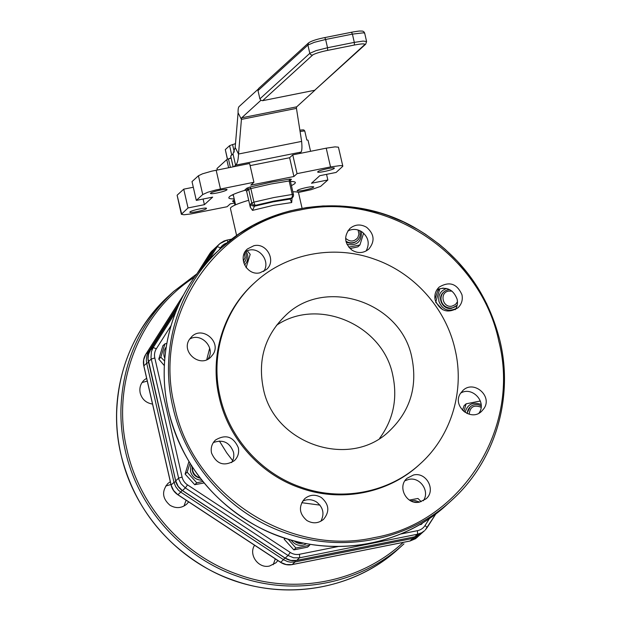 <?xml version="1.0" encoding="UTF-8"?>
<svg xmlns="http://www.w3.org/2000/svg" width="621" height="621" viewBox="0 0 621 621"><rect width="100%" height="100%" fill="white"/><g stroke="black" fill="none" stroke-linecap="round" stroke-linejoin="round"><path stroke-width="0.93" d="M166.211 347.038C164.099 349.778 163.401 352.875 164.115 356.338L164.837 358.48M164.635 361.049L160.831 357.23L164.953 343.84L166.816 343.405M160.831 357.23L158.782 359.109L164.379 365.691M164.953 343.84L162.896 345.718L158.782 359.109M190.942 464.71L190.445 471.292C192.192 477.006 196.019 479.979 201.918 480.227M192.293 466.821C191.656 472.954 194.35 476.757 200.373 478.248M202.904 481.461L196.779 482.82L187.162 472.185L190.034 463.258M187.162 472.185L185.105 474.056L194.73 484.698L204.115 482.944M196.779 482.82L194.73 484.698M188.947 461.465L185.105 474.056M291.001 539.983C295.324 545.58 300.525 546.806 306.627 543.654M294.082 540.829C296.861 543.328 299.997 544.066 303.498 543.041M285.303 538.252L284.216 539.245L293.842 549.888L307.581 547.14L309.631 545.261L295.891 548.009L288.059 539.113M295.891 548.009L293.842 549.888M284.55 538.003L284.216 539.245M309.988 544.244L309.631 545.261M419.617 502.063L414.921 500.51L410.838 500.875M409.386 500.052L417.972 498.469L421.178 501.659M418.973 524.939L421.418 524.372L422.955 522.579M481.096 404.457C472.868 401.523 467.535 404.17 465.082 412.406M481.151 406.033A9.315 9.028 47.6 0 0 470.206 406.902L466.907 413.407M463.879 411.537L466.107 403.836L479.847 401.088L480.584 401.795M466.107 403.836L464.05 405.707L462.513 410.287M446.592 288.486C440.6 290.667 438.053 294.959 438.946 301.379C442.276 309.607 447.927 312.021 455.899 308.637M449.689 289.65A9.315 9.028 47.6 0 0 443.875 291.955L443.448 292.344C436.54 297.933 443.138 310.508 451.793 308.241L456.443 305.718A9.315 9.028 47.6 0 0 457.211 304.919M435.663 302.272L439.784 288.881L443.247 288.082M442.672 309.693L435.996 302.598M439.784 288.881L437.727 290.76L435.003 299.167M347.023 244.418C356.834 245.978 361.624 241.802 361.399 231.881L361.29 231.423M346.091 241.88C349.972 243.937 353.582 243.618 356.896 240.925L357.323 240.537A9.315 9.028 47.6 0 0 359.567 230.546M350.019 248.563L357.859 246.855L359.916 244.977L348.723 247.135M363.611 233.154L359.916 244.977M244.581 264.926C247.36 262.078 248.353 258.647 247.562 254.649L246.087 251.094M247.174 250.659L250.193 254.354L246.071 267.744M358.069 230.003L358.946 234.148L357.805 237.649C354.086 241.903 350.034 242.12 345.633 238.301M443.875 291.955A9.315 9.028 47.6 0 0 452.22 307.845A9.315 9.028 47.6 0 0 456.443 305.718M457.452 301.822L455.465 304.5L452.166 306.083C442.672 308.466 439.024 292.522 448.727 291.063L451.995 291.133M469.197 414.223C469.996 406.949 473.87 404.597 480.817 407.166L481.065 407.337M295.348 541.163A9.315 9.028 47.6 0 0 302.924 542.925M192.572 467.256A9.315 9.028 47.6 0 0 199.97 477.72M197.75 474.747L194.575 470.244M243.812 262.986A9.315 9.028 47.6 0 0 245.054 251.932M244.418 253.151L245.023 257.653L243.385 261.208M234.28 152.044L232.565 144.561L229.591 145.679L231.742 155.064M232.565 144.561L235.491 143.769M227.519 159.24L225.307 149.591L227.41 159.279M225.307 149.591L229.591 145.679M228.249 158.999L231.012 157.788M217.319 169.952L216.993 168.524L217.249 169.968M216.993 168.524L226.766 159.605L228.613 167.693M227.348 159.302L231.082 158.107M233.147 166.785L230.686 156.026L233.077 166.801M230.686 156.026L232.999 153.915L235.18 147.441L238.091 112.805A15.533 3.338 78.7 0 1 239.101 106.564L258.111 89.222M314.925 90.208L296.714 106.828A3.881 0.831 -101.3 0 0 296.458 108.388L301.627 141.402C302.179 147.247 301.985 150.81 301.03 152.091L299.454 153.527M234.008 166.614L235.584 165.178L232.999 153.915M259.889 98.871L260.905 100.33L262.636 100.68L312.557 55.122L310.826 54.78L309.809 53.321L259.889 98.871L257.994 90.612L307.915 45.054L309.809 53.321L316.182 50.604L327.531 47.739L325.637 39.48L352.41 34.124L354.304 42.383L327.531 47.739L327.624 50.386L354.389 45.03L354.304 42.383L363.091 41.087L366.592 41.522L364.698 33.262L363.51 32.812L352.41 34.124L351.47 32.261L324.822 37.594M354.389 45.03C361.927 43.625 365.334 43.517 364.612 44.712L314.692 90.27L365.668 44.184L366.592 41.522M351.47 32.261L324.752 37.586L325.637 39.48L314.288 42.344L307.915 45.054L308.575 42.888L258.553 88.539L257.994 90.612M314.692 90.27L262.636 100.68M235.18 147.441L238.518 154.024L241.429 119.387L238.091 112.805M296.458 108.388L241.429 119.387A3.881 0.831 78.7 0 1 241.678 117.827L260.874 100.315M301.03 152.091L235.584 165.178C237.315 163.742 238.293 160.024 238.518 154.024L301.627 141.402M235.553 142.977A15.533 1.948 167.1 0 0 235.483 143.071L234.948 143.909M379.61 438.341C393.272 419.703 397.688 398.822 392.86 375.689C383.32 324.954 318.076 296.729 276.485 325.334M300.075 131.505A10.091 1.265 -12.9 0 1 304.771 131.008L303.894 129.991A8.539 1.071 167.1 0 0 299.873 130.2M310.562 151.307L308.055 140.338A10.091 1.265 167.1 0 0 306.836 140.02L304.771 131.008M188.675 501.892L186.704 504.151C181.518 508.32 175.953 508.7 170.007 505.277C162.267 498.492 161.553 491.234 167.864 483.503L170.325 481.733M277.874 560.561L275.91 562.82L269.584 566.01C258.476 568.859 248.291 554.755 254.579 545.238M152.533 404.069C146.121 403.006 142.007 399.334 140.206 393.046C139.205 387.939 140.525 383.599 144.173 380.044L146.626 378.274M231.905 195.118L233.341 195.118M290.566 181.899L291.396 181.495M290.473 181.495C293.554 181.464 295.192 181.821 295.386 182.558L294.804 183.645L291.428 185.656M234.195 198.867C230.795 198.945 228.986 198.588 228.776 197.812L229.359 196.733C231.423 194.978 236.71 192.797 245.225 190.197M181.619 213.795L177.117 195.266L181.355 214.292L188.039 207.942L183.738 189.164L193.302 187.255M177.319 195.025L183.738 189.164M202.725 194.536L196.314 200.389L192.013 181.619L198.433 175.759L202.725 194.536L207.919 192.207L216.015 189.933L253.919 182.264L249.619 163.494L211.714 171.163L202.524 173.81L198.433 175.759M250.108 165.628L289.619 157.726L292.755 154.87L326.219 148.171L330.519 166.948L340.199 165.605L342.132 165.698L342.753 166.335L336.124 172.436L319.761 175.704L311.494 183.249L327.849 179.981L320.591 186.401L311.059 189.708L298.274 192.502M342.808 166.086L338.429 147.177L335.006 146.874L326.219 148.171M306.999 187.418C311.105 186.634 313.357 186.471 313.76 186.937C313.124 187.868 309.832 188.978 303.863 190.274C299.764 191.058 297.506 191.221 297.11 190.756C297.738 189.824 301.038 188.714 306.999 187.418M206.335 208.664C205.046 210.209 189.576 213.531 189.832 212.203L189.979 211.932C191.268 210.387 206.739 207.065 206.482 208.392L206.335 208.664M217.164 192.96C213.057 193.744 210.806 193.899 210.403 193.434C211.039 192.51 214.338 191.392 220.3 190.096C224.406 189.312 226.657 189.149 227.053 189.622C226.424 190.546 223.125 191.656 217.164 192.96M317.828 171.706C319.116 170.162 334.587 166.839 334.331 168.167L334.183 168.438C332.895 169.983 317.424 173.306 317.68 171.978L317.828 171.706M244.558 190.282L245.877 190.352L246.63 191.268L248.773 189.335L250.853 188.605L250.116 186.999L246.832 188.21L244.558 190.282M246.832 188.21L247.981 188.435L248.664 189.413L251.753 202.927L250.791 203.812L250.271 207.158L246.63 191.268M181.355 214.292L183.963 214.765L190.794 213.958L227.107 206.731L230.244 203.867L234.459 203.028M326.561 174.346L327.849 179.981M289.619 157.726L293.919 176.504L250.783 185.128L253.919 182.264M292.755 154.87L297.055 173.639L293.919 176.504M297.055 173.639L330.519 166.948M196.314 200.389L212.669 197.121L204.402 204.666L188.039 207.942M250.822 188.481L246.638 189.661M203.114 199.03L204.402 204.666M293.019 196.896L291.117 198.2A3.105 1.91 -97.2 0 0 292.243 194.466L273.939 197.525L253.942 202.128A3.105 0.714 75.4 0 0 255.417 205.341L253.112 204.876L251.753 202.927L253.942 202.128L250.853 188.605L270.841 184.01L289.145 180.952L289.704 179.081L270.779 182.248L250.116 186.999M250.791 203.812L252.149 205.761L254.455 206.219L255.417 205.341L274.055 201.049L291.117 198.2L290.154 199.077L292.522 197.494A3.105 3.105 0 0 0 293.454 194.505L290.356 180.983L290.744 179.64L291.451 179.283L289.704 179.081M250.271 207.158L252.514 210.379L254.455 206.219L273.201 201.833L290.154 199.077L291.691 202.547L292.111 197.579M292.84 191.819A34.947 4.378 -12.9 0 1 298.554 192.898L302.078 208.283M236.64 235.615L230.43 208.501A34.947 4.378 -12.9 0 1 248.687 200.28M147.262 381.053L142.023 382.567M273.201 564.722L275.297 558.861M170.961 484.512L165.722 486.026M184.002 506.053L186.09 500.192M411.971 358.247C417.522 386.65 410.178 410.722 389.941 430.477C350.539 470.05 273.434 444.194 263.234 387.993C257.684 359.59 265.027 335.511 285.256 315.763C324.667 276.19 401.764 302.047 411.971 358.247M455.286 309.669C457.312 306.464 457.918 302.97 457.11 299.19C453.338 289.456 446.639 286.265 437.005 289.634M366.087 251C369.93 243.564 368.501 237.144 361.802 231.749C357.191 228.939 352.534 228.675 347.807 230.965M263.63 271.493C270.57 262.07 260.362 247.228 248.974 250.17L245.349 251.458M207.942 359.132L208.027 358.992C215.961 348.024 201.22 332.064 189.661 339.097M231.633 462.591C233.659 459.385 234.264 455.892 233.457 452.104C229.685 442.369 222.986 439.187 213.352 442.556M320.84 521.252C324.682 513.815 323.246 507.396 316.547 502.001C311.944 499.191 307.279 498.935 302.559 501.225M423.289 500.767C430.229 491.343 420.021 476.509 408.634 479.443L405.008 480.732M478.985 413.128L479.07 412.988C486.996 402.012 472.263 386.052 460.704 393.093M420.301 463.747L419.447 464.531C388.327 493.501 340.572 502.754 299.648 487.749C259.943 474.002 228.264 438.403 219.244 397.393C209.393 356.066 223.156 310.942 254.043 283.269L254.897 282.493C224.01 310.158 210.247 355.282 220.098 396.617C229.126 437.619 260.797 473.218 300.502 486.973C341.426 501.97 389.181 492.717 420.301 463.747C451.195 436.082 464.95 390.951 455.1 349.623C446.08 308.614 414.401 273.023 374.704 259.267C333.772 244.263 286.025 253.523 254.897 282.493M435.189 300.114C434.188 295.006 435.507 290.675 439.148 287.119C449.379 281.049 456.986 283.595 461.962 294.765C462.955 299.873 461.636 304.212 457.995 307.768C447.764 313.838 440.157 311.284 435.189 300.114M352.091 250.224C344.352 243.44 343.638 236.182 349.949 228.45C355.142 224.282 360.708 223.902 366.646 227.325C374.385 234.109 375.1 241.367 368.796 249.099C363.603 253.267 358.038 253.64 352.091 250.224M260.013 272.782C247.026 276.182 237.129 257.319 247.492 248.936L253.818 245.745C266.805 242.345 276.702 261.2 266.339 269.584L260.013 272.782M212.879 354.568L210.643 357.23C199.923 368.222 180.587 351.719 189.568 339.237L191.804 336.582C202.524 325.59 221.86 342.093 212.879 354.568M238.309 447.679C239.302 452.794 237.983 457.126 234.342 460.681C224.111 466.751 216.504 464.205 211.536 453.035C210.535 447.927 211.854 443.588 215.495 440.033C225.726 433.963 233.333 436.516 238.309 447.679M321.399 497.576C329.138 504.361 329.852 511.619 323.541 519.35C318.348 523.519 312.782 523.899 306.844 520.476C299.105 513.691 298.39 506.433 304.701 498.702C309.895 494.533 315.46 494.153 321.399 497.576M413.477 475.018C426.464 471.618 436.361 490.481 425.998 498.865L419.672 502.055C406.685 505.455 396.788 486.6 407.151 478.217L413.477 475.018M460.611 393.233L462.847 390.57C473.567 379.578 492.903 396.082 483.922 408.564L481.686 411.218C470.966 422.21 451.63 405.707 460.611 393.233M345.905 241.088A9.315 9.028 47.6 0 0 357.323 240.537M470.206 406.902A9.315 9.028 47.6 0 0 467.326 413.594M416.776 502.319A9.315 9.028 47.6 0 0 414.005 501.985M217.032 251.87C173.989 290.418 154.823 353.279 168.547 410.83C180.921 460.596 209.339 498.477 253.787 524.481C315.274 560.088 397.013 551.557 447.337 504.26C403.999 544.594 337.514 557.479 280.521 536.591C225.244 517.448 181.138 467.877 168.57 410.784C154.854 353.233 174.012 290.403 217.032 251.87L221.309 247.965C178.297 286.498 159.131 349.328 172.848 406.879C185.415 463.972 229.522 513.544 284.806 532.686C341.791 553.575 408.284 540.689 451.614 500.355C494.627 461.822 513.784 398.993 500.068 341.441M486.864 304.08L477.759 287.694L468.187 273.946L457.343 261.162L445.335 249.463L438.931 244.061L425.393 234.202L418.298 229.778L403.534 221.969L388.117 215.634L380.215 213.034L364.116 209.005L347.744 206.568L339.508 205.955L323.036 205.939L306.696 207.546L290.644 210.752L282.765 212.949L267.434 218.507L252.755 225.563L238.891 234.047L221.309 247.965C271.633 200.668 353.372 192.137 414.851 227.744C459.307 253.748 487.718 291.629 500.099 341.395C513.815 398.946 494.65 461.807 451.614 500.355L447.337 504.26M312.557 55.122A13.204 1.653 -12.9 0 1 327.624 50.386M364.612 44.712L365.668 44.184M364.698 33.262C364.17 31.71 363.099 30.98 361.507 31.066C359.318 31.252 362.532 30.375 351.525 32.23L351.921 32.649M308.575 42.888C311.292 40.994 316.687 39.224 324.752 37.586L325.148 37.997M230.375 167.344L228.45 158.937M241.678 117.827L296.714 106.828M403.254 542.374C360.32 582.374 294.408 595.159 237.921 574.448C183.141 555.477 139.438 506.363 126.987 449.79C111.105 384.283 139.251 312.464 194.722 276.989M234.979 205.101L234.365 202.454L234.924 202.524L232.533 201.251L233.643 201.39M234.358 199.582L232.533 201.251M234.365 202.454L234.909 201.965M293.399 194.598L292.243 194.466L289.145 180.952L290.31 181.084M290.372 180.269L291.451 179.283M220.455 188.955L216.155 170.185M252.514 210.379L273.745 205.272L291.691 202.547M196.314 274.808L210.76 252.204L216.124 247.111L213.616 249.603L212.762 250.814L213.477 250.799M413.206 537.134L413.004 538.368L415.837 537.499L420.852 534.013L415.581 538.694L410.147 540.969L292.165 564.567L295.022 561.958L413.004 538.368L409.984 541.007M295.223 560.654L295.022 561.958L290.558 562.176L287.601 561.594L283.494 559.668L280.645 562.269L177.924 494.712L180.781 492.111L283.494 559.668L284.798 557.945M182.085 490.38L180.781 492.111L178.406 490.202L175.627 486.592L173.989 482.362L171.14 484.962L143.855 365.831L146.703 363.223L173.989 482.362L175.836 481.648M148.535 362.517L146.703 363.223L146.315 360.234L146.835 355.794L148.629 351.734L145.772 354.335L183.832 294.447M149.451 351.75L148.629 351.734L179.415 303.289M209.851 253.492L212.762 250.814L202.423 267.077M417.18 537.421L410.07 541.015L292.087 564.605L286.211 564.559L280.552 562.323C284.131 564.605 287.973 565.366 292.087 564.605L292.002 564.598M177.839 494.758L173.585 490.481L171.085 485.063C172.087 489.154 174.33 492.391 177.839 494.758L280.552 562.323M183.878 294.37L145.741 354.374C143.56 357.937 142.908 361.787 143.8 365.924L143.668 359.854L145.725 354.42M196.942 273.799L173.67 291.435C139.935 323.223 122.353 362.664 120.916 409.751C120.715 423.406 122.151 436.936 125.217 450.341C137.777 507.442 181.883 557.006 237.168 576.156C294.16 597.045 360.646 584.151 403.984 543.817L399.699 547.722C356.369 588.056 289.875 600.949 232.891 580.061C177.606 560.91 133.499 511.347 120.94 454.246C117.874 440.84 116.438 427.31 116.639 413.656C118.075 366.569 135.657 327.127 169.393 295.34C126.358 333.888 107.192 396.749 120.909 454.3C133.29 504.058 161.701 541.947 206.156 567.951C267.635 603.558 349.375 595.027 399.699 547.722M219.135 249.952L220.486 247.826A12.428 12.032 -132.4 0 1 227.216 242.834M338.329 546.503L299.469 554.274A12.428 12.032 -132.4 0 1 290.248 552.434L187.526 484.877A12.428 12.032 -132.4 0 1 182.1 477.083L154.815 357.944A12.428 12.032 -132.4 0 1 156.352 348.754L170.969 325.746M429.654 518.248L425.059 525.482A12.428 12.032 -132.4 0 1 417.452 530.683L400.273 534.114M219.376 441.003L226.719 452.841L232.681 460.658M301.728 502.692L319.955 505.129M209.665 348.249L206.754 359.683M425.059 525.482L427.139 527.571L425.253 530.024L435.989 513.691M417.452 530.683L417.568 534.207L421.737 532.694L424.593 530.66L420.145 534.526L414.712 536.808L296.729 560.398L290.775 560.398L285.21 558.108L182.489 490.543L185.337 487.943L288.059 555.5L293.632 557.79L299.586 557.798L417.568 534.207L414.634 536.847L296.652 560.445L299.679 557.635L299.469 554.274M290.248 552.434L288.206 555.353L285.117 558.155L182.395 490.598L178.149 486.321L175.696 480.801L148.411 361.663L151.268 359.062L178.964 479.653L180.998 483.712L185.337 487.943L187.526 484.877M182.1 477.083L178.724 478.085L175.642 480.887L148.031 358.674L148.551 354.234L150.336 350.174L177.707 307.1M154.815 357.944L151.268 359.062L151.004 357.572L151.4 351.626L153.193 347.566L150.305 350.213L177.722 307.061M156.352 348.754L153.193 347.566L175.518 312.433M220.486 247.826L217.319 246.646L209.021 259.71M227.985 242.206L226.96 240.102L223.995 241.01L220.23 243.316L214.47 249.246L216.954 246.296L214.439 249.285L205.14 263.933M214.416 249.331L205.109 263.964M150.29 350.252L150.305 350.213C148.124 353.768 147.472 357.618 148.365 361.764M296.566 560.437L296.652 560.445C292.538 561.198 288.695 560.437 285.117 558.155M414.549 536.839L421.744 533.26M427.124 527.617L435.973 513.707M174.625 406.32C152.355 319.287 212.103 225.26 299.252 210.193C385.369 190.616 481.065 253.554 498.873 341.48C521.135 428.513 461.387 522.54 374.238 537.607C288.128 557.184 192.425 494.246 174.625 406.32M234.94 205.116L234.342 202.5L233.201 201.39L233.806 201.351M196.259 274.878L209.875 253.453L212.39 250.457M231.905 239.101L226.913 240.102L219.803 243.688L216.954 246.296M182.395 490.598C178.895 488.222 176.643 484.993 175.65 480.895M173.67 291.435L169.393 295.34M235.561 204.837L233.193 194.505M143.8 365.924L171.085 485.063"/></g></svg>

